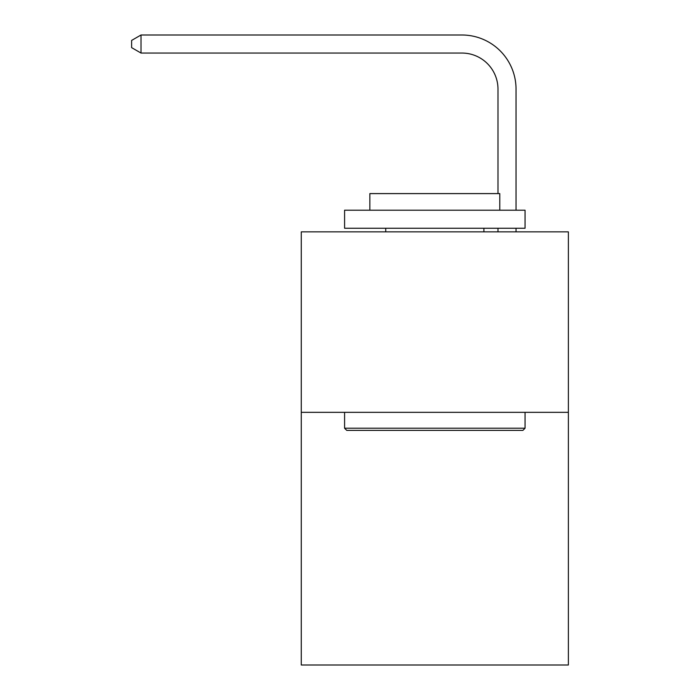 <?xml version="1.0" encoding="UTF-8"?>
<svg xmlns="http://www.w3.org/2000/svg" width="700" height="700" viewBox="0 0 700 700"><rect width="100%" height="100%" fill="white"/><g stroke="black" fill="none" stroke-linecap="round" stroke-linejoin="round"><path stroke-width="1.05" d="M568.374 412.335L568.374 665L301.271 665L301.271 231.858L568.374 231.858L568.374 412.335L301.271 412.335M497.989 193.602L497.989 89.145A36.094 36.094 0 0 0 461.895 53.051L141.015 53.051L131.626 47.635L131.626 40.416L141.015 35L461.895 35A54.145 54.145 0 0 1 516.04 89.145L516.04 210.201M346.754 430.386L344.584 428.216L525.061 428.216L522.891 430.386L346.754 430.386M525.061 210.201L525.061 228.252L344.584 228.252L344.584 210.201L525.061 210.201M369.854 210.201L369.854 193.602L499.791 193.602L499.791 210.201M525.061 412.335L525.061 428.216M344.584 412.335L344.584 428.216M483.91 228.252L483.91 231.858M385.735 228.252L385.735 231.858M497.989 89.145A36.094 36.094 0 0 0 461.895 53.051A36.094 36.094 0 0 1 497.989 89.145A36.094 36.094 0 0 0 461.895 53.051A36.094 36.094 0 0 1 497.989 89.145A36.094 36.094 0 0 0 461.895 53.051A36.094 36.094 0 0 1 497.989 89.145A36.094 36.094 0 0 0 461.895 53.051A36.094 36.094 0 0 1 497.989 89.145A36.094 36.094 0 0 0 461.895 53.051A36.094 36.094 0 0 1 497.989 89.145A36.094 36.094 0 0 0 461.895 53.051A36.094 36.094 0 0 1 497.989 89.145A36.094 36.094 0 0 0 461.895 53.051A36.094 36.094 0 0 1 497.989 89.145A36.094 36.094 0 0 0 461.895 53.051A36.094 36.094 0 0 1 497.989 89.145A36.094 36.094 0 0 0 461.895 53.051A36.094 36.094 0 0 1 497.989 89.145A36.094 36.094 0 0 0 461.895 53.051A36.094 36.094 0 0 1 497.989 89.145A36.094 36.094 0 0 0 461.895 53.051A36.094 36.094 0 0 1 497.989 89.145A36.094 36.094 0 0 0 461.895 53.051A36.094 36.094 0 0 1 497.989 89.145A36.094 36.094 0 0 0 461.895 53.051A36.094 36.094 0 0 1 497.989 89.145A36.094 36.094 0 0 0 461.895 53.051A36.094 36.094 0 0 1 497.989 89.145A36.094 36.094 0 0 0 461.895 53.051A36.094 36.094 0 0 1 497.989 89.145A36.094 36.094 0 0 0 461.895 53.051A36.094 36.094 0 0 1 497.989 89.145A36.094 36.094 0 0 0 461.895 53.051A36.094 36.094 0 0 1 497.989 89.145M141.015 35L461.895 35L141.015 35L461.895 35L141.015 35L461.895 35L141.015 35L461.895 35L141.015 35L461.895 35L141.015 35L461.895 35L141.015 35L461.895 35L141.015 35L461.895 35L141.015 35L461.895 35L141.015 35L461.895 35L141.015 35L461.895 35L141.015 35L461.895 35L141.015 35L461.895 35L141.015 35L461.895 35L141.015 35L461.895 35L141.015 35L461.895 35L141.015 35L461.895 35L141.015 35L141.015 53.051M516.04 228.252L516.04 231.858M497.989 231.858L497.989 228.252"/></g></svg>
